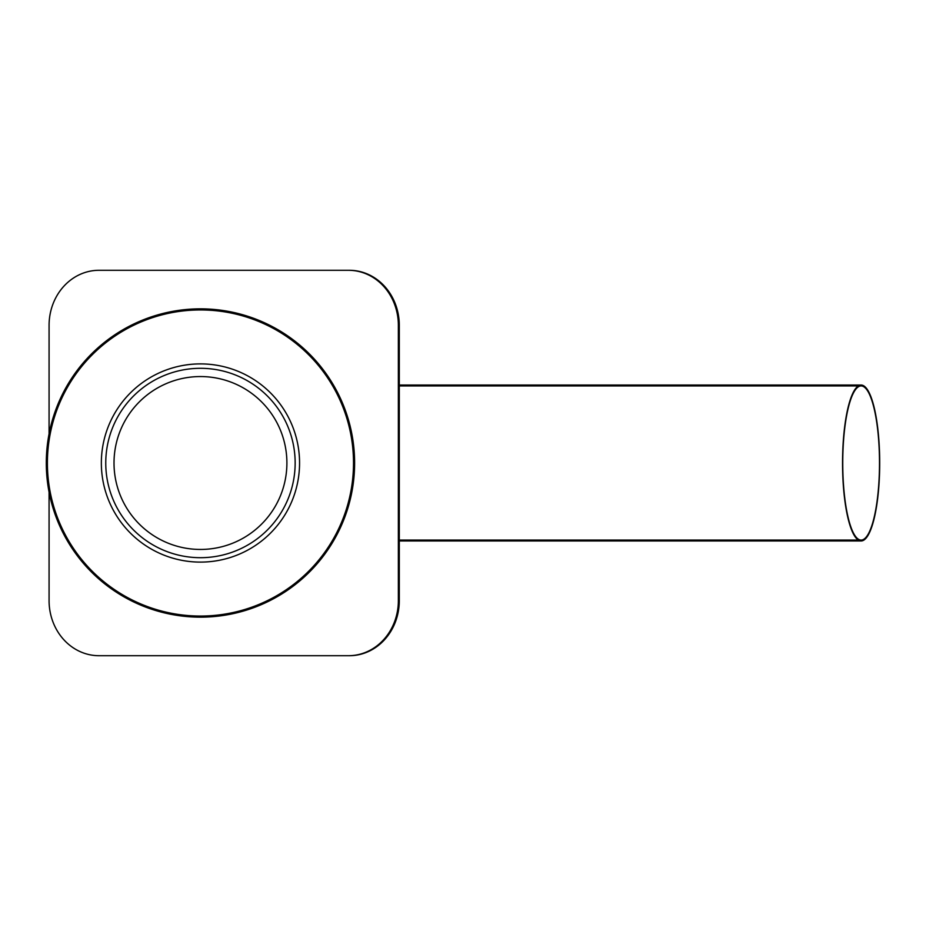 <?xml version="1.0" encoding="UTF-8"?>
<svg xmlns="http://www.w3.org/2000/svg" width="926" height="926" viewBox="0 0 926 926"><rect width="100%" height="100%" fill="white"/><g stroke="black" fill="none" stroke-linecap="round" stroke-linejoin="round"><path stroke-width="1.39" d="M354.612 463A154.156 154.156 0 0 1 200.456 617.156A154.156 154.156 0 0 1 46.3 463A154.156 154.156 0 0 1 200.456 308.844A154.156 154.156 0 0 1 354.612 463M353.512 463A153.056 153.056 0 0 1 200.456 616.056A153.056 153.056 0 0 1 47.4 463A153.056 153.056 0 0 1 200.456 309.944A153.056 153.056 0 0 1 353.512 463A153.056 153.056 0 0 0 200.456 309.944A153.056 153.056 0 0 0 47.4 463A153.056 153.056 0 0 0 200.456 616.056A153.056 153.056 0 0 0 353.512 463M299.561 463A99.105 99.105 0 0 1 200.456 562.105A99.105 99.105 0 0 1 101.351 463A99.105 99.105 0 0 1 200.456 363.895A99.105 99.105 0 0 1 299.561 463M295.151 463A94.695 94.695 0 0 1 200.456 557.695A94.695 94.695 0 0 1 105.761 463A94.695 94.695 0 0 1 200.456 368.305A94.695 94.695 0 0 1 295.151 463M286.898 463A86.442 86.442 0 0 1 200.456 549.442A86.442 86.442 0 0 1 114.014 463A86.442 86.442 0 0 1 200.456 376.558A86.442 86.442 0 0 1 286.898 463M348.465 270.299L349.403 270.299A55.051 49.9 90 0 1 399.291 325.362L398.365 325.362A55.051 49.9 -90 0 0 348.465 270.299L98.978 270.299A55.051 49.9 -90 0 0 49.078 325.362L49.078 433.843M49.078 492.157L49.078 600.638A55.051 49.9 -90 0 0 98.978 655.701L348.465 655.701A55.051 49.9 -90 0 0 398.365 600.638L398.365 325.362M399.291 325.362L399.291 600.638A55.051 49.9 90 0 1 349.403 655.701L348.465 655.701M842.753 463A77.078 18.37 90 0 0 861.122 540.078A77.078 18.37 90 0 0 879.492 463A77.078 18.37 90 0 0 861.122 385.922A77.078 18.37 90 0 0 842.753 463M879.7 463A77.958 18.578 90 0 0 861.122 385.042A77.958 18.578 90 0 0 842.544 463A77.958 18.578 90 0 0 861.122 540.958A77.958 18.578 90 0 0 879.7 463M399.291 600.638L398.365 600.638M858.344 540.078L399.291 540.078M858.344 385.922L399.291 385.922M861.122 385.042L399.291 385.042M861.122 540.958L399.291 540.958"/></g></svg>
